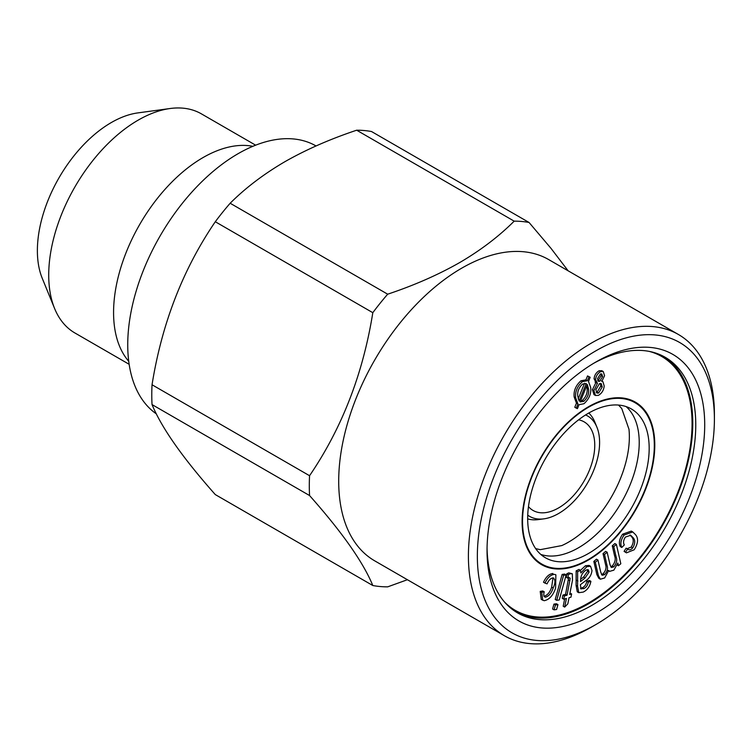 <?xml version="1.0" encoding="UTF-8"?>
<svg xmlns="http://www.w3.org/2000/svg" width="752" height="752" viewBox="0 0 752 752"><rect width="100%" height="100%" fill="white"/><g stroke="black" fill="none" stroke-linecap="round" stroke-linejoin="round"><path stroke-width="1.13" d="M387.684 294.192C414.211 285.337 438.162 274.818 459.547 262.645C480.434 250.454 498.642 236.626 514.189 221.154L356.664 130.209C329.874 139.176 305.923 149.695 284.801 161.755C263.726 174.088 245.509 187.915 230.159 203.247L387.684 294.192A200.305 115.648 -60 0 0 372.813 312.691L215.288 221.737C182.933 269.235 161.849 323.576 152.036 384.761L309.561 475.715C341.925 428.217 363.009 373.876 372.813 312.691M356.664 130.209A200.305 115.648 -60 0 1 371.535 131.534L529.06 222.479L551.028 248.395L568.136 270.814M309.561 495.54L152.036 404.585C161.633 427.86 182.717 457.855 215.288 494.581L372.813 585.526C363.225 562.252 342.141 532.256 309.561 495.54A200.305 115.648 -60 0 1 309.561 475.715M152.036 404.585A200.305 115.648 -60 0 1 152.036 384.761M215.288 221.737A200.305 115.648 -60 0 1 230.159 203.247M407.405 579.726L387.684 586.851A200.305 115.648 -60 0 1 372.813 585.526M591.401 627.121L595.875 624.545L591.401 627.13A173.947 100.43 -60 0 1 591.401 627.13A173.947 100.43 -60 0 1 591.401 627.121A173.947 100.43 -60 0 1 504.432 635.741L374.722 560.851A173.947 100.43 -60 0 1 374.722 360.001A173.947 100.43 -60 0 1 548.669 259.572L678.37 334.461A173.947 100.43 -60 0 1 714.4 414.089L714.4 419.249A167.621 96.773 -60 0 1 595.875 624.545A167.621 96.773 -60 0 1 477.351 556.113A167.621 96.773 -60 0 1 595.875 350.817A167.621 96.773 -60 0 1 714.4 419.249M514.189 221.154A200.305 115.648 -60 0 1 529.06 222.479M580.694 579.256L583.561 577.094L587.613 571.238L587.406 569.612M580.535 581.634L585.056 577.959L589.107 572.103L588.318 569.79L586.081 570.035C582.499 572.441 580.676 575.825 580.629 580.187L580.535 581.634M552.579 608.988L553.933 604.11L556.452 603.762L557.946 604.617L556.593 609.496L554.074 609.853L552.579 608.988M554.074 609.853L555.418 604.975L553.933 604.11M563.756 599.203L564.404 595.941L567.064 595.199L570.204 578.232L569.095 577.743L567.91 578.232L568.286 574.641L570.326 573.71L572.319 573.767L572.498 580.253L569.678 594.465L571.614 593.93L570.965 597.191L569.038 597.727L567.826 603.847L564.696 607.099L566.416 598.46L563.756 599.203L562.261 598.338L562.91 595.076L565.57 594.343L568.709 577.376M564.404 595.941L562.91 595.076M583.806 401.305C587.585 397.714 589.173 393.653 588.572 389.141L587.274 384.441L580.168 401.897L583.806 401.305L582.311 400.44C586.09 396.849 587.679 392.798 587.077 388.276L586.701 385.842M588.572 389.141L587.077 388.276M544.749 596.985L545.435 597.182C548.951 596.176 551.526 593.102 553.152 587.97C555.531 582.875 555.493 579.51 553.04 577.865C550.567 578.297 548.593 580.3 547.099 583.862L545.003 583.11C547.494 577.677 550.643 574.754 554.45 574.359L555.869 574.791L555.596 588.111C553.068 595.518 549.251 599.72 544.157 600.707L541.243 599.429L540.218 591.392L542.756 590.95L544.251 591.805C543.358 594.766 543.752 596.562 545.435 597.182L544.251 596.496M542.737 600.293L541.713 592.256L540.218 591.392M598.63 393.023L602.239 386.951L601.233 383.605L599.466 383.623L595.885 389.686L596.909 393.052L598.63 393.023L597.135 392.168L600.745 386.096L600.378 383.388M516.135 612.034A147.589 85.211 120 0 0 588.421 603.884A147.589 85.211 120 0 0 684.433 475.189A147.589 85.211 120 0 0 663.687 356.448M593.61 363.338A147.589 85.211 -60 0 1 665.2 357.285A147.589 85.211 -60 0 1 665.2 527.707A147.589 85.211 -60 0 1 517.611 612.918A147.589 85.211 -60 0 1 487.061 547.898M568.286 574.641L566.792 573.776L568.832 572.845L572.319 573.767M570.326 573.71L568.832 572.845M618.473 565.739L617.853 563.022L613.867 570.157L609.581 571.37L608.688 570.505L604.674 577.959L600.34 579.209L598.376 575.543L595.321 562.28L597.953 560.052L600.754 572.225L602.145 575.28L604.57 574.66C607.24 571.633 608.077 568.653 607.099 565.711L604.514 554.478L607.155 552.241L610.051 564.79L611.414 567.487L613.764 566.867L612.269 566.002C615.145 562.449 615.916 559.056 614.572 555.803L612.269 545.783L614.892 543.555L616.386 544.42L620.823 563.746L618.473 565.739L617.289 565.053M613.764 566.867C616.64 563.314 617.401 559.911 616.067 556.668L613.764 546.648L612.269 545.783M580.431 401.267L582.311 400.44M128.733 361.298A126.505 73.038 -60 0 1 139.778 224.35A126.505 73.038 -60 0 1 252.851 146.32M554.45 574.359L555.869 574.791M601.515 574.575L603.085 573.795C605.745 570.777 606.591 567.788 605.604 564.846L603.019 553.622L605.67 551.376L607.155 552.241M604.57 574.66L603.085 573.795M156.378 413.891A156.021 90.08 -60 0 1 161.934 232.847A156.021 90.08 -60 0 1 316.028 145.954M580.469 570.317L578.974 569.452L576.145 570.853L577.639 571.717L580.469 570.317L580.845 572.921L586.927 566.613L585.432 565.758L589.06 565.41L590.555 566.275L591.993 570.561C591.41 575.224 589.173 578.692 585.282 580.976L580.356 584.736L581.099 588.995M578.194 398.908L584.558 383.238M600.406 373.979L597.53 378.66L598.31 381.292L599.739 381.264L602.615 376.555L601.779 373.96L600.406 373.979M562.139 574.415L564.667 574.058L566.153 574.923L559.234 599.974L556.706 600.322L555.22 599.457L562.139 574.415L563.633 575.271L566.153 574.923M543.94 596.327C547.456 595.311 550.032 592.247 551.667 587.115L552.983 577.865M553.152 587.97L551.667 587.115M588.421 407.302A93.173 53.796 120 0 0 522.537 521.418A93.173 53.796 120 0 0 588.421 559.46A93.173 53.796 120 0 0 654.306 445.344A93.173 53.796 120 0 0 588.421 407.302M607.099 565.711L605.604 564.846M604.514 554.478L603.019 553.622M487.042 550.52A153.916 88.868 -60 0 1 595.875 362.013A153.916 88.868 -60 0 1 704.709 424.842A153.916 88.868 -60 0 1 595.875 613.35A153.916 88.868 -60 0 1 487.042 550.52M576.464 403.138L574.161 396.981C573.513 390.843 575.759 385.447 580.92 380.803L585.93 379.854L587.519 375.925L590.179 377.278L588.496 381.433L590.724 387.609C591.354 393.7 589.107 399.068 583.984 403.711L579.04 404.689L577.433 408.637L576.286 408.129L577.959 404.003L576.464 403.138L574.791 407.264L576.286 408.129M577.959 404.003L575.656 397.846L574.161 396.981M597.953 560.052L596.458 559.197L593.836 561.424L595.321 562.28M567.91 578.232L566.416 577.376L566.792 573.776M535.65 548.612L540.246 549.665L561.81 545.576A85.916 49.604 120 0 0 568.606 542.089A85.916 49.604 120 0 0 628.973 429.242L621.744 408.515L618.529 405.065M602.239 386.951L600.745 386.096M567.064 595.199L565.57 594.343M597.436 383.341L595.556 379.619C596.007 375.962 597.699 373.302 600.613 371.638L599.128 370.774L601.75 370.68L603.245 371.544L604.57 375.709L601.826 381.386L602.944 381.687L604.204 386.067C603.706 390.288 601.769 393.39 598.404 395.373L595.462 395.477L593.92 390.551L597.436 383.341L595.105 382.213M600.613 371.638L603.245 371.544M580.478 570.364L585.432 565.758M585.582 414.944A57.979 33.473 -60 0 1 596.9 427.155A57.979 33.473 -60 0 1 558.604 513.503A57.979 33.473 -60 0 1 543.978 518.833L538.526 519.576A61.673 35.607 -60 0 1 527.669 518.871M588.778 413.017A61.673 35.607 -60 0 1 594.823 422.069L596.9 427.155M543.978 518.833A57.979 33.473 -60 0 1 527.735 515.139M588.421 553.528A85.916 49.604 -60 0 1 545.463 557.787A85.916 49.604 -60 0 1 545.463 458.579A85.916 49.604 -60 0 1 631.379 408.966A85.916 49.604 -60 0 1 644.549 477.821A85.916 49.604 -60 0 1 588.421 553.528M578.579 419.832A51.127 29.516 -60 0 1 584.163 421.881A51.127 29.516 -60 0 1 592.003 462.856A51.127 29.516 -60 0 1 558.604 507.91A51.127 29.516 -60 0 1 533.036 510.439A51.127 29.516 -60 0 1 528.468 506.632M586.927 566.613L590.555 566.275M625.57 552.212L627.61 549.026C628.992 550.351 630.702 549.985 632.742 547.926C635.271 543.47 635.384 540.039 633.071 537.633L630.712 535.283L625.391 537.069C623.408 540.18 623.051 542.784 624.329 544.899L621.801 547.465C620.062 543.969 620.823 539.833 624.085 535.057L632.761 531.955L635.459 534.597C638.627 538.291 638.204 543.348 634.18 549.768L626.454 552.852L624.085 551.348L626.115 548.161L628.146 549.383M580.788 588.76L583.806 588.628C586.259 587.415 587.744 585.244 588.271 582.123L590.903 581.334C589.878 586.513 587.312 590.104 583.204 592.097L578.777 592.689L577.602 586.325L577.639 571.717M579.162 401.051L586.269 383.548L582.593 384.075C578.749 387.694 577.151 391.792 577.799 396.36L579.162 401.051M575.656 397.846C574.998 391.707 577.254 386.312 582.415 381.659L587.425 380.719L589.013 376.78L590.179 377.278M545.003 583.11L543.508 582.245C545.999 576.812 549.148 573.898 552.955 573.494M588.271 582.123L586.786 581.258L589.418 580.469L590.903 581.334M658.414 354.023A147.185 84.976 -60 0 1 685.495 470.649A147.185 84.976 -60 0 1 588.421 603.555A147.185 84.976 -60 0 1 511.398 608.669M587.425 380.719L585.93 379.854M589.013 376.78L587.519 375.925M504.432 635.741A173.947 100.43 -60 0 1 504.432 434.882A173.947 100.43 -60 0 1 678.37 334.461M624.085 535.057L622.6 534.202L631.266 531.091L632.761 531.955M555.418 604.975L557.946 604.617M553.848 578.1L553.04 577.865M541.713 592.256L544.251 591.805M610.756 566.782L612.269 566.002M626.115 406.597A85.916 49.604 -60 0 1 633.156 476.618A85.916 49.604 -60 0 1 578.467 547.785A85.916 49.604 -60 0 1 540.773 554.412M621.801 547.465L620.306 546.61C618.567 543.113 619.328 538.977 622.6 534.202M596.261 392.394L597.135 392.168M556.706 600.322L563.633 575.271M564.696 607.099L563.21 606.234L564.658 598.949M129.147 364.297L74.918 332.986A126.505 73.038 -60 0 1 54.614 308.536A126.505 73.038 -60 0 1 74.918 186.91A126.505 73.038 -60 0 1 170.093 108.514A126.505 73.038 -60 0 1 201.423 113.872L255.652 145.183M613.764 546.648L616.386 544.42M593.92 390.551L592.435 389.696L595.951 382.477L594.061 378.754C594.512 375.107 596.204 372.447 599.128 370.774M589.107 572.103L587.613 571.238M578.777 592.689L577.282 591.824L576.107 585.47L576.145 570.853M577.602 586.325L576.107 585.47M595.556 379.619L594.061 378.754M599.739 381.264L598.254 380.409L601.121 375.69L600.923 373.819M602.615 376.555L601.121 375.69M626.454 552.852L624.085 551.348M54.614 308.536L42.244 278.296A104.594 60.386 -60 0 1 59.041 177.745A104.594 60.386 -60 0 1 137.729 112.922L170.093 108.514M569.95 593.121L571.614 593.93M600.34 579.209L598.855 578.344L596.881 574.678L593.836 561.424M569.095 577.743L570.204 578.232L569.292 577.705M597.718 380.578L598.254 380.409M627.093 548.734L631.248 547.071C633.786 542.606 633.889 539.175 631.577 536.768L629.997 534.973M632.742 547.926L631.248 547.071M633.071 537.633L631.577 536.768M583.806 588.628L582.321 587.763C584.765 586.551 586.259 584.389 586.786 581.258M595.462 395.477L593.967 394.612L592.435 389.696M580.506 588.318L582.321 587.763M582.415 381.659L580.92 380.803M585.056 577.959L583.561 577.094M616.067 556.668L614.572 555.803M588.44 559.996A93.821 54.172 -60 0 1 530.987 478.263A93.821 54.172 -60 0 1 645.902 411.917A93.821 54.172 -60 0 1 588.44 559.996M569.922 580.751L568.437 579.895M598.376 575.543L596.881 574.678M577.921 581.061L576.427 580.196M649.164 351.381A146.537 84.6 -60 0 1 687.027 463.326A146.537 84.6 -60 0 1 588.44 603.038A146.537 84.6 -60 0 1 504.479 601.976M608.095 570.514L609.581 571.37M601.459 380.832L602.944 381.687"/></g></svg>
